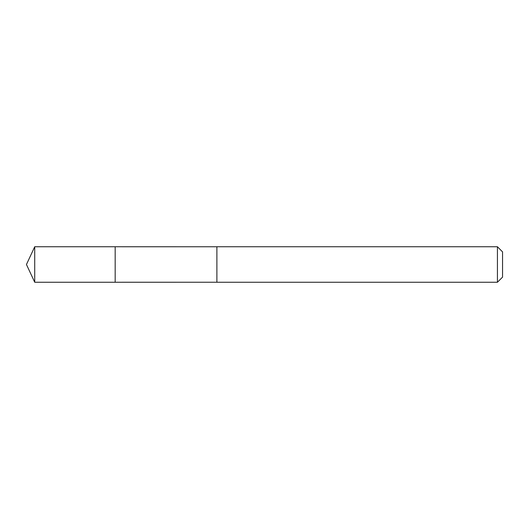 <?xml version="1.0" encoding="UTF-8"?>
<svg xmlns="http://www.w3.org/2000/svg" width="529" height="529" viewBox="0 0 529 529"><rect width="100%" height="100%" fill="white"/><g stroke="black" fill="none" stroke-linecap="round" stroke-linejoin="round"><path stroke-width="0.79" d="M115.177 247.473L115.177 246.759L34.722 246.752L34.722 282.248L115.177 282.241L115.177 246.759L216.89 246.765L216.89 282.235L115.177 282.241L115.177 247.473M216.89 246.752L216.89 282.248L497.425 282.248L497.425 246.752L216.89 246.752M497.425 246.752L502.55 251.877L502.55 277.123L497.425 282.248M115.177 282.241L34.722 282.248L26.45 264.5L34.722 282.248M26.45 264.5L34.722 246.752"/></g></svg>
